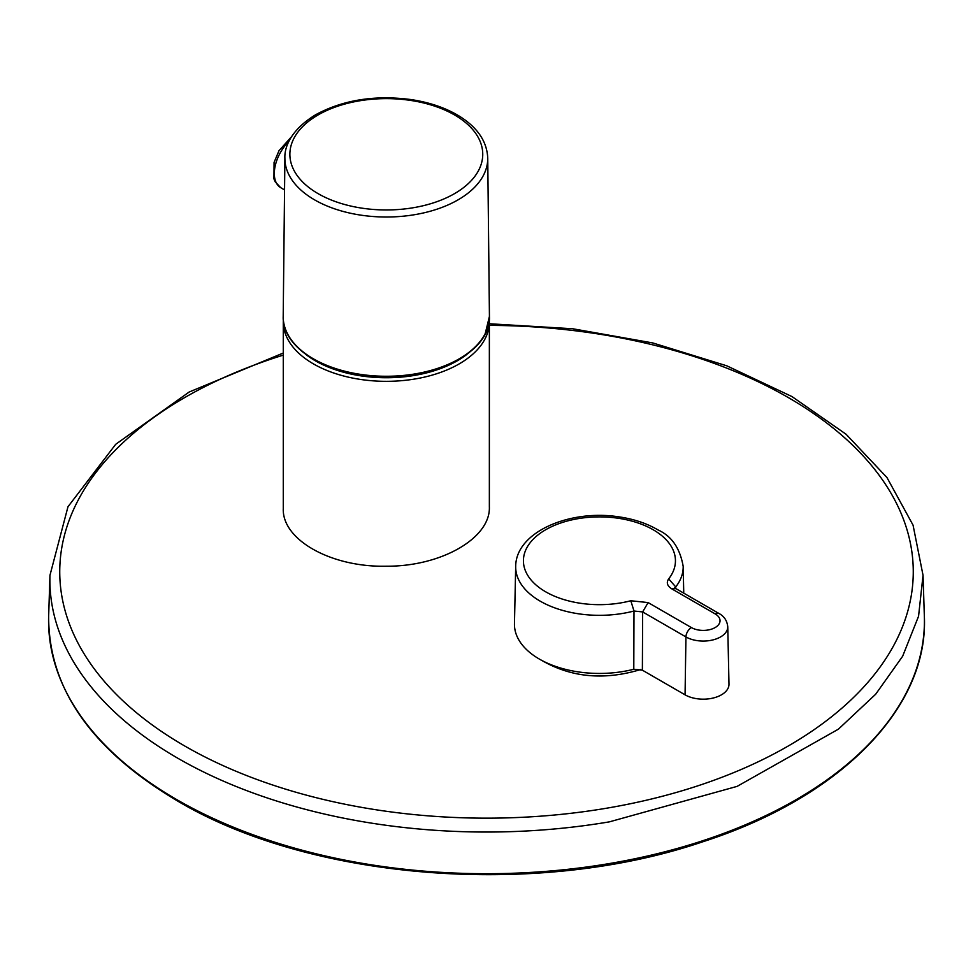 <?xml version="1.0" encoding="UTF-8"?>
<svg xmlns="http://www.w3.org/2000/svg" width="973" height="973" viewBox="0 0 973 973"><rect width="100%" height="100%" fill="white"/><g stroke="black" fill="none" stroke-linecap="round" stroke-linejoin="round"><path stroke-width="1.46" d="M728.984 684.141A25.724 14.85 180 0 1 713.258 698.006A25.724 14.85 180 0 1 685.065 694.831L642.375 670.178L642.642 611.932L685.941 636.926A24.495 14.145 0 0 0 712.771 639.954A24.495 14.145 0 0 0 727.755 626.746L728.984 684.141M675.104 588.118L675.724 586.926A83.751 48.346 0 0 0 683.18 566.383C680.018 548.237 671.662 536.099 658.101 529.981C646.644 523.219 633.155 518.791 617.673 516.675C569.266 509.524 515.836 532.085 515.69 566.383L514.462 623.778A84.979 49.064 180 0 0 633.788 669.254L642.375 670.178M633.788 669.254L633.995 611.02L642.642 611.932L648.115 602.579L691.402 627.573A7.723 4.464 120 0 0 685.941 636.926L685.065 694.831M675.761 588.531L675.724 586.926L668.682 578.886A76.016 43.894 0 0 0 610.18 517.332A76.016 43.894 0 0 0 524.179 566.979A76.016 43.894 0 0 0 630.808 600.755L633.995 611.02A83.751 48.346 0 0 1 515.69 566.383M671.832 588.884L675.688 588.495L718.986 613.489A7.723 4.464 -60 0 0 715.119 613.878L671.832 588.884C667.198 585.928 666.14 582.596 668.682 578.886M541.329 660.168C571.017 677.5 604.184 680.601 640.818 669.485M283.277 508.453C281.89 539.808 331.197 567.466 386.305 566.213C441.316 566.578 490.806 538.033 489.358 506.726L489.358 321.844A103.041 59.487 180 0 1 386.317 381.331A103.041 59.487 180 0 1 283.277 321.844L283.277 508.453M284.894 158.1L283.204 316.371A103.114 59.535 0 0 0 283.204 316.383A103.114 59.535 0 0 0 371.345 375.639A103.114 59.535 0 0 0 485.259 333.496L489.431 316.383L487.741 158.1C486.999 141.62 477.682 127.731 459.803 116.444C446.254 108.064 430.03 102.457 411.165 99.587C374.933 94.843 343.104 99.891 315.666 114.729C289.48 130.686 284.371 148.516 284.894 158.1A101.423 58.55 -0 0 0 386.317 217.015A101.423 58.55 -0 0 0 487.741 158.1M288.981 141.255A30.856 17.818 120 0 0 280.613 187.594L284.554 189.93M691.402 627.573A16.772 9.681 0 0 0 715.119 627.573A16.772 9.681 0 0 0 715.119 613.878M630.808 600.755L648.115 602.579M488.373 325.383A426.758 246.388 180 0 1 909.062 537.266A426.758 246.388 180 0 1 606.653 808.198A426.758 246.388 180 0 1 184.736 745.999A426.758 246.388 180 0 1 283.277 355.121M176.843 799.66A437.923 252.834 180 0 1 48.65 616.201C48.443 688.191 91.353 749.757 177.378 800.888C311.007 880.553 537.668 898.14 702.822 841.767C839.979 797.653 928.716 708.003 924.35 616.201A437.923 252.834 180 0 1 609.791 863.489A437.923 252.834 180 0 1 176.843 799.66M924.35 616.201L923.036 575.298L918.561 616.25L902.64 656.252L875.676 694.223L838.41 729.166L737.108 786.379L609.426 821.844A436.609 252.08 180 0 1 49.964 575.298L48.65 616.201M318.135 114.923A96.436 55.668 -0 0 0 361.36 208.064A96.436 55.668 -0 0 0 479.458 139.881A96.436 55.668 -0 0 0 318.135 114.923M467.052 354.257A100.462 58.003 180 0 1 305.583 354.257M291.401 136.877L278.996 150.706L274.07 162.43L273.936 178.862L275.116 181.696L280.613 187.594M683.18 566.383L683.751 593.153M675.031 588.811L674.763 587.789L675.688 588.495M727.755 626.746C727.086 620.652 724.155 616.237 718.986 613.489M923.036 575.298L913.063 525.165L886.975 477.561L846.072 434.238L792.01 396.595L726.807 365.824L652.786 342.946L572.659 328.752L489.358 323.754M283.277 353.029L189.188 392.01L115.702 444.308L67.976 506.751L49.964 575.298M489.431 316.383C491.365 351.496 434.274 381.088 375.748 376.624C324.654 374.179 281.89 346.899 283.204 316.383M283.338 319.789L283.277 321.844M489.358 321.844L489.297 319.789"/></g></svg>

